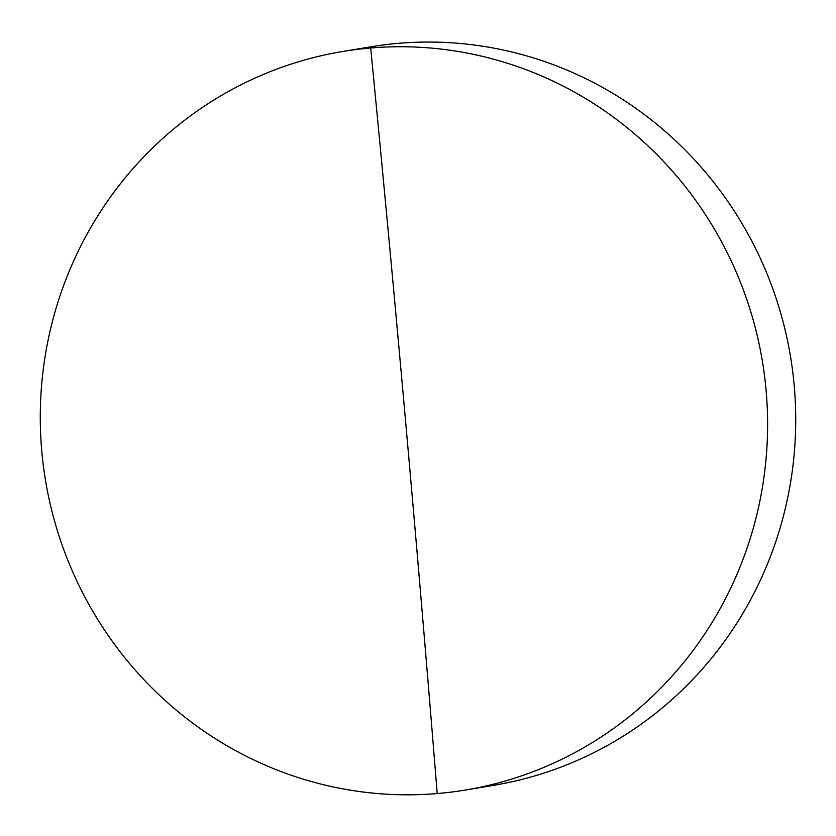 <?xml version="1.0" encoding="UTF-8"?>
<svg xmlns="http://www.w3.org/2000/svg" width="836" height="836" viewBox="0 0 836 836"><rect width="100%" height="100%" fill="white"/><g stroke="black" fill="none" stroke-linecap="round" stroke-linejoin="round"><path stroke-width="1.25" d="M766.079 390.151A374.329 363.367 80.5 0 1 465.527 790.01A374.329 363.367 80.5 0 1 437.207 793.552A374.329 363.367 80.5 0 1 41.8 451.398A374.329 363.367 80.5 0 1 342.363 51.55A374.329 363.367 80.5 0 1 370.672 47.997A374.329 363.367 80.5 0 1 766.079 390.151M465.527 790.01L493.637 785.317A374.329 363.367 -99.5 0 0 794.2 385.469A374.329 363.367 -99.5 0 0 370.473 46.858L342.363 51.55M370.672 47.997A10525.365 2520.697 -94.8 0 1 437.207 793.552"/></g></svg>
